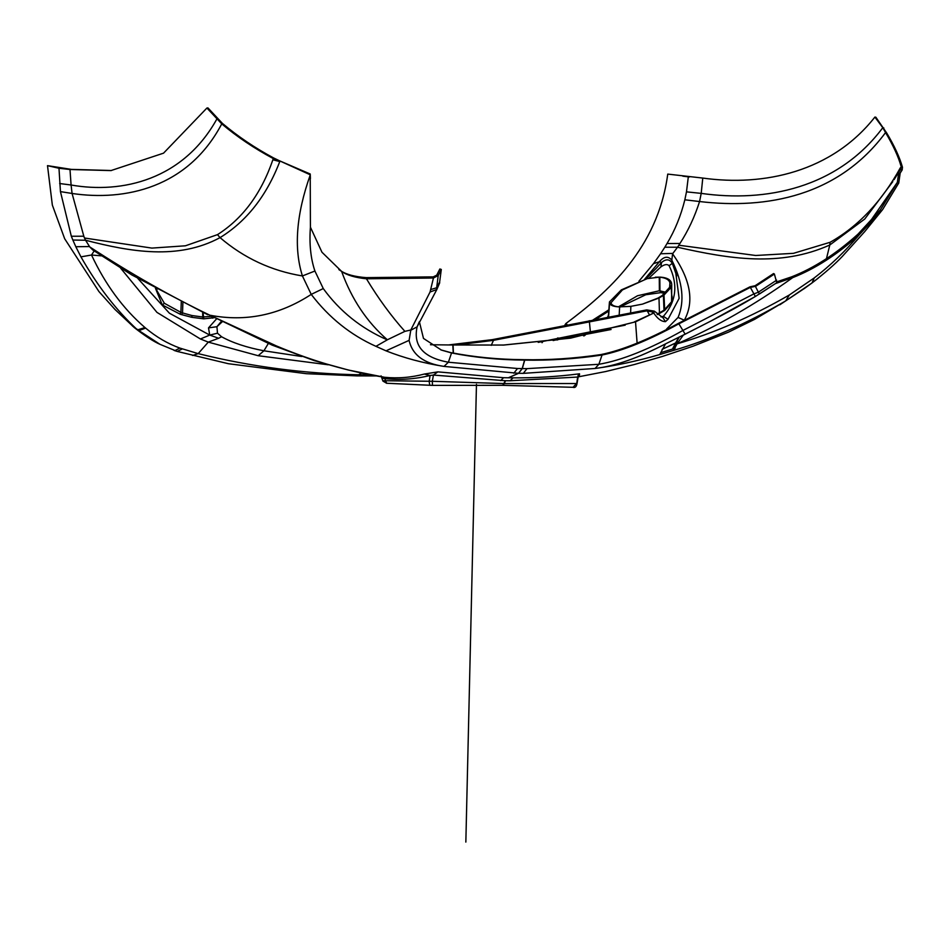 <?xml version="1.0" encoding="UTF-8"?>
<svg xmlns="http://www.w3.org/2000/svg" width="950" height="950" viewBox="0 0 950 950"><rect width="100%" height="100%" fill="white"/><g stroke="black" fill="none" stroke-linecap="round" stroke-linejoin="round"><path stroke-width="1.43" d="M637.165 343.817L635.526 321.836L570.617 338.141L503.785 345.052L452.841 344.981L453.221 353.103M579.001 375.333L579.536 373.801C556.676 376.711 534.518 378.053 513.048 377.839L508.321 377.779L518.486 373.314L522.203 368.564L524.578 360.109L523.391 359.67C548.411 360.204 574.239 358.506 600.875 354.588C621.775 350.348 647.674 339.922 678.561 323.297M510.197 380.748L577.636 377.055L576.781 383.277L573.004 387.303L502.752 385.32L505.412 380.724L510.197 380.748L513.048 377.839M386.389 383.23L432.464 385.379L502.776 385.32L573.004 387.303C575.154 388.004 576.519 386.674 577.077 383.301L578.111 377.114L579.559 374.906L577.992 375.511M503.227 345.076L569.727 338.164L635.526 321.836L653.778 313.025C657.447 318.689 661.331 321.563 665.439 321.658L662.969 317.716L654.324 311.125L653.79 313.013L634.279 321.931M684.439 320.281L678.062 317.431L666.532 329.104M678.062 317.431C684.855 301.387 682.777 282.293 671.816 260.134L676.721 275.963L672.374 263.483M675.688 272.353L679.131 298.348L668.028 319.319L663.349 316.35L662.969 317.716M665.451 321.658L668.028 319.319M524.578 360.109C550.003 360.608 575.819 358.91 602.039 355.027L598.868 364.289L595.033 368.481C615.529 365.726 637.082 361.095 659.692 354.588L673.491 350.419C709.769 339.898 747.163 323.392 785.686 300.913L754.597 319.354L728.448 332.168L693.061 346.216L662.578 356.392L634.196 364.562L605.696 371.533L578.17 376.877M518.486 373.314L523.308 373.362L527.001 368.636L598.868 364.289C621.834 360.383 649.812 349.125 682.812 330.505L753.599 294.037L758.373 292.184L759.489 293.954L776.53 282.886M523.308 373.362L595.033 368.481C614.816 366.189 638.305 357.996 665.511 343.876L685.876 333.759L683.24 335.184L677.077 343.841C713.711 333.236 751.153 316.932 789.379 294.951L785.686 300.913L811.906 283.029M575.866 383.539L504.284 383.574L505.447 380.736L433.449 375.072L437.843 371.866L503.559 377.708L500.697 380.617M672.351 263.423L672.327 263.352C669.643 258.982 666.057 258.697 661.556 262.497L659.371 261.761C663.943 256.369 668.099 255.823 671.816 260.134L672.588 253.792C690.626 279.538 694.521 301.696 684.297 320.269L684.226 320.387M660.844 352.628L675.201 348.234M649.147 314.296L646.689 309.902L654.324 311.125M491.245 345.361L493.489 340.326L646.76 310.864L653.042 312.051L652.436 313.132M646.689 309.902L492.361 339.637L448.531 344.945M672.327 263.352L669.121 265.703C678.288 284.656 676.364 301.53 663.349 316.35L660.974 316.896M685.128 334.127L678.87 323.819C648.506 340.361 622.891 350.764 602.039 355.027L600.875 354.576M577.636 377.055L579.536 373.801M673.491 350.419L677.077 343.841M659.692 354.588L665.511 343.876M826.488 258.602L829.789 245.005C780.092 267.283 729.576 258.934 677.516 247.237L672.588 253.792M672.861 348.983L676.103 342.808L677.801 342.285M678.775 337.286L675.592 342.974L662.102 349.339L675.569 343.057L672.422 349.113M672.897 253.401L660.571 253.769L653.493 263.649L659.371 261.761L644.539 279.359M669.121 265.703C667.256 263.91 664.501 264.314 660.867 266.902L661.556 262.497L655.832 268.719M660.867 266.902L648.886 278.207M608.76 311.042L595.697 319.473M657.495 314.593L664.691 310.436L672.137 302.124L672.054 296.127M608.451 315.174L607.525 317.348M685.876 333.759L710.505 321.242L755.357 296.483L750.025 286.817L678.573 323.297L678.87 323.819L750.215 287.446L755.678 286.294L774.393 274.039L776.756 282.732M899.234 174.551L902.025 170.109L900.232 172.734L898.736 183.053L897.322 182.376L898.866 171.926L900.683 169.278L902.239 169.789M775.556 283.551L792.727 277.614C815.183 268.803 837.377 254.505 859.311 234.697C845.31 251.227 830.312 265.62 814.304 277.887L812.012 282.946L818.176 278.207M804.08 288.717L812.012 282.946M898.736 183.053L882.562 209.665L859.311 234.697L858.182 233.949L857.47 234.614C835.762 254.078 813.806 268.161 791.611 276.854L792.727 277.614C754.454 305.009 715.908 327.049 677.089 343.758M713.486 319.699L683.24 335.184M710.505 321.242L710.505 321.242C726.061 313.084 736.642 307.681 755.321 296.507L776.637 282.815M899.199 174.634L902.168 169.931L902.464 167.224C899.626 157.237 894.377 145.837 886.706 133.012L885.554 132.561C838.541 196.116 766.769 209.487 699.568 201.531L701.207 193.384L686.482 191.852L684.843 199.797C680.889 215.757 674.951 230.328 667.031 243.521L664.81 247.214L677.516 247.237L678.858 245.231L755.701 255.491L793.476 253.329L830.098 242.297L829.789 245.005L864.773 218.999L892.798 181.652M894.104 179.633L898.866 171.926M868.739 223.499L897.322 182.376M664.81 247.214L660.571 253.769M677.991 341.929L676.115 342.736L679.369 336.989M777.136 281.711L791.611 276.854M583.466 335.813L585.651 334.4M557.009 340.029L558.766 339.387M902.464 167.224L901.134 166.547L900.683 169.278L901.134 166.547C898.439 156.786 893.249 145.457 885.554 132.561L882.799 127.692C837.52 188.278 765.748 202.552 701.207 193.384L702.774 178.066L667.743 174.099C657.851 248.473 607.501 292.481 565.879 323.534L564.929 325.019M638.899 281.248L653.493 263.649M567.447 324.995L565.879 323.534L564.834 325.149M657.091 314.224L664.252 310.044L671.591 301.744L671.721 284.501L671.187 287.292L664.002 295.07L658.991 298.039L642.544 304.107L630.871 306.351L618.83 306.897M608.38 316.077L608.012 317.264M689.427 176.973L683.513 176.249M897.453 182.067L898.819 182.863M897.061 182.97L880.401 209.843L858.182 233.949M830.098 242.297C858.361 226.338 881.79 201.471 900.41 167.699M678.858 245.231L679.951 243.473L667.031 243.521M684.843 199.797L699.568 201.531C694.747 216.719 688.204 230.696 679.951 243.473M750.025 286.817L755.084 285.748L773.585 273.553L774.393 274.039M538.222 342.368L590.389 331.835L589.285 320.684M557.935 337.879L555.406 339.827M553.161 340.551L555.085 340.1M666.104 292.303L659.395 290.759L637.509 295.759L618.486 306.838M376.39 375.927L356.998 375.891L361.428 372.982M585.817 334.364L584.404 335.647M492.361 339.637L493.489 340.326L456.534 345.04M689.094 176.938L688.311 176.842L686.482 191.852M642.426 304.142L658.041 298.062L662.221 295.498L669.631 287.304L671.187 287.292L672.137 302.124M669.631 287.304L669.928 282.886C669.097 279.692 665.724 277.792 659.822 277.21L660.832 277.163C666.841 277.661 670.403 279.561 671.496 282.863L671.721 284.501M669.691 287.173L671.234 287.161L672.196 301.969M671.496 282.863L669.928 282.886L670.011 286.045M647.449 278.564L621.324 289.892L609.449 301.946L608.297 318.108M660.25 277.127L655.334 277.21M619.317 306.921C613.534 306.624 610.292 305.366 609.579 303.157L611.04 302.717L622.416 289.928L647.116 278.647L659.264 277.174L659.395 290.759L661.259 292.351M658.041 298.062L658.991 298.039L659.478 313.595M662.221 295.498L663.385 295.486L664.038 310.876M702.774 178.042L702.774 178.066C763.931 186.604 831.701 171.938 874.891 117.076L875.852 117.206L886.706 133.012M543.079 341.181L542.034 342.713M620.374 306.981C614.923 306.696 611.847 305.449 611.159 303.24L611.04 302.717M883.821 127.965L882.799 127.692L874.891 117.076M503.559 377.708L508.369 377.791L518.569 373.314L522.31 368.564L524.744 360.109L523.557 359.67C498.275 359.516 473.872 357.129 450.348 352.509L440.776 349.849M502.716 385.32L504.296 383.574L432.321 381.294L432.464 385.379L502.716 385.32M430.469 344.743L453.079 344.992L453.411 353.139M524.744 360.109C499.094 359.907 474.691 357.521 451.547 352.961L441.441 350.099L423.486 338.426L419.366 321.646M518.569 373.314L443.983 366.403C423.106 363.078 403.786 357.889 386.009 350.835L375.951 346.334C350.574 334.97 328.997 317.656 311.232 294.393C279.395 315.151 245.599 322.086 209.831 315.198L276.367 345.919C312.847 361.261 348.911 371.723 384.584 377.293C397.979 378.599 411.243 377.518 424.377 374.051L437.843 371.866M513.808 373.231L517.513 368.505L448.388 362.223L443.983 366.403C423.949 363.565 412.324 354.884 409.106 340.361L386.009 350.835M424.377 374.051L430.065 375.488L429.151 381.52L429.804 385.272L386.662 383.254L384.75 378.599C399.748 380.226 414.853 379.192 430.065 375.488L433.449 375.072L432.321 381.294L383.788 380.724M409.106 340.361L410.816 329.983L404.89 331.36L387.363 339.779C366.961 322.098 351.714 299.309 341.62 271.415L321.955 252.225L310.412 227.157L310.223 174.788L279.431 160.752L310.223 174.004L310.223 174.788M375.951 346.334L387.267 339.863C361.107 328.391 339.767 311.291 323.261 288.551L311.232 294.393L302.421 275.951C271.439 270.869 243.984 258.103 220.044 237.631C178.208 260.217 130.708 251.904 85.559 240.243L89.526 246.549L75.822 246.739L80.94 256.856L91.521 255.016L94.169 250.931M89.538 246.572L89.787 246.953C130.482 273.541 170.501 296.293 209.831 315.198L272.234 345.159L276.367 345.919M383.123 378.385L384.75 378.599L384.584 377.293L348.377 370.037L314.331 360.644L272.234 345.159M338.889 269.61L340.872 270.881C346.275 274.491 354.706 276.747 366.166 277.637L366.451 278.789C378.29 298.431 391.103 315.946 404.89 331.36M310.412 178.612L310.223 174.004M410.602 330.351L417.098 326.859L436.858 289.465L430.053 292.018L433.438 278.017L366.451 278.789C355.205 277.637 346.928 275.179 341.62 271.415L340.527 270.667M410.816 329.971L430.053 292.018M310.246 174.313L310.234 174.978C296.246 214.51 293.645 248.176 302.421 275.951L314.913 271.023C310.674 258.495 309.178 243.865 310.412 227.157M207.67 314.699L131.824 274.942L92.803 250.004L89.787 246.953M75.822 246.739L72.853 240.029L85.559 240.243L84.479 238.011L151.881 248.092L185.404 245.801L217.491 234.638L220.044 237.631C246.656 221.231 266.57 195.878 279.775 161.559L272.876 159.766L273.327 158.591C254.244 148.378 237.049 136.8 221.754 123.88C188.076 187.768 125.222 201.364 72.081 193.467L83.814 236.217L71.321 236.241L60.444 191.615L58.983 168.269L47.5 165.644L71.179 169.361L60.23 168.221M192.565 355.466L198.194 353.626L179.906 348.092C167.723 343.686 156.287 337.024 145.611 328.094L144.982 327.56C123.227 308.833 105.403 284.656 91.521 255.016L101.519 255.859M439.482 283.183L441.299 269.456L439.862 268.981L436.715 275.179L433.247 276.877L366.166 277.637M222.478 123.464L207.943 107.908L206.922 108.027L221.754 123.88L222.478 123.452C237.928 136.468 254.956 147.951 273.564 157.926L279.431 160.752M436.751 289.691L436.668 287.767L431.086 289.441M441.299 269.456L438.211 275.524L433.438 278.017L433.247 276.877M144.982 327.56L137.845 329.793L132.751 326.254L127.086 320.031M134.306 327.596L159.992 344.327C153.449 341.442 144.887 335.872 134.306 327.596L115.009 309.486L98.931 291.555L64.671 238.747L52.345 205.093L47.5 165.644M72.853 240.029L71.321 236.241M217.491 234.638C242.784 218.559 261.238 193.598 272.876 159.766M84.479 238.011L83.814 236.217M216.493 318.939L208.501 327.892L209.736 335.077L218.607 338.271L208.287 342.119L200.414 338.984L156.952 312.384L120.603 268.126M137.845 278.469L169.409 313.203L209.736 335.077L200.414 338.984M202.694 312.301L202.706 317.003L191.983 315.554L191.805 317.312L203.763 318.832L213.987 317.728M155.456 288.301L162.284 304.926L180.405 314.331L162.284 304.926L164.374 303.288L180.88 312.336L180.037 314.07M191.983 315.554L182.519 312.918L181.783 314.652L191.805 317.312L180.405 314.331M279.775 161.559L273.327 158.591L273.564 157.926M439.648 281.948L436.668 287.767L438.211 275.524L436.727 275.156M60.444 191.615L72.081 193.467L71.084 185.001L59.648 183.528M217.894 118.56L216.98 118.809C183.386 179.657 122.218 194.073 71.084 185.001L70.003 169.504L58.983 168.269M136.871 329.365L138.961 330.624L145.611 328.094M159.992 344.327L177.234 351.429L228.356 363.707L306.304 373.683L357.058 375.891L361.487 372.994M328.225 364.788L258.174 355.716L263.934 350.787C246.691 347.51 232.572 342.831 221.588 336.763L217.491 333.201L216.921 326.705L222.3 321.729M182.257 348.935L177.282 351.429L174.752 350.657L173.886 350.277L174.752 350.657L179.906 348.092M258.174 355.716L208.287 342.119L198.194 353.626C251.394 366.795 305.199 373.849 359.611 374.787M217.491 333.201L209.736 335.077M181.783 314.652L180.5 314.224M157.023 289.144L156.75 290.356L164.374 303.288M203.407 318.808L202.706 317.003L211.399 316.326L212.658 318.155M71.179 169.373L111.423 170.525M206.922 108.027L163.542 153.164L110.96 170.584L70.003 169.504M221.588 336.763L218.607 338.271M182.887 302.527L182.519 312.918L180.88 312.336L181.296 301.732M476.461 384.299L465.844 842.092M522.203 368.564L527.001 368.636M814.304 277.887L789.379 294.951M662.102 349.339L675.592 342.974M625.207 325.173L590.389 331.835L589.356 333.117L590.081 333.557L611.087 329.508M664.002 295.07L664.691 310.436M755.084 285.748L758.373 292.184L776.637 280.179M660.832 277.163L659.822 277.21L659.953 290.795L661.865 292.398M664.953 293.384L660.796 292.647M359.551 374.787L370.488 374.822M688.988 176.926L688.311 176.842M611.159 303.24L609.579 303.157L608.523 317.169M619.637 306.933L619.163 315.281M630.871 306.351L630.61 313.132M662.815 295.082L664.002 295.058M418.831 322.834L417.098 326.859C413.036 345.871 423.463 357.663 448.388 362.223L451.547 352.961L450.348 352.509M517.513 368.505L522.31 368.564M314.913 271.023L323.261 288.551M138.035 330.256L136.942 329.412C115.983 309.902 97.316 285.712 80.94 256.856M221.386 321.29L216.921 326.705L208.501 327.892M135.031 328.094L136.206 329.08M137.845 329.793L138.961 330.624M301.803 356.523L263.934 350.787L268.351 343.425M177.282 351.429L176.474 351.037M203.027 312.455L203.763 318.832M478.242 385.391L483.811 385.296M779.867 304.76L805.434 287.755M592.99 319.972L608.855 309.819M645.406 279.098L657.4 267.081L645.905 278.967M882.562 209.665L864.702 231.634L842.246 256.512C835.145 264.029 825.051 272.864 811.965 282.993M555.168 340.088L590.081 333.557M660.523 292.683L645.762 294.749L620.124 306.957M584.072 335.884L585.271 335.053M682.824 176.166L684.166 176.332M608.285 317.383L609.449 301.946M432.594 385.379L429.697 385.272M386.662 383.254L382.921 381.081L381.069 375.867M418.689 323.142L418.974 322.501M436.858 289.465L439.719 282.756"/></g></svg>
